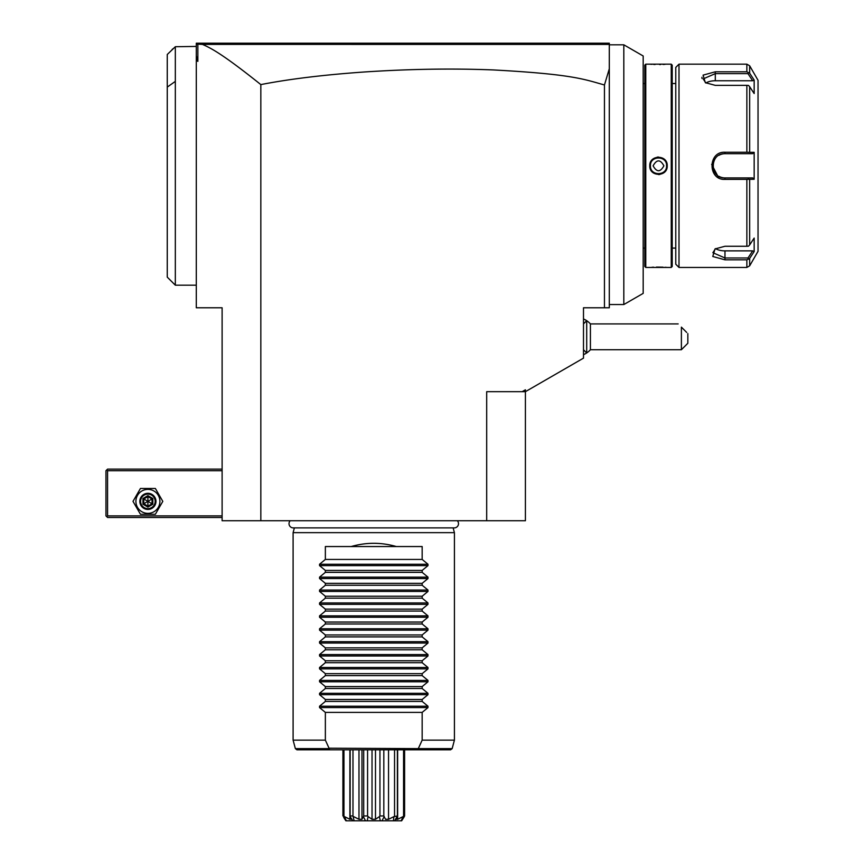 <?xml version="1.0" encoding="UTF-8"?>
<svg xmlns="http://www.w3.org/2000/svg" width="864" height="864" viewBox="0 0 864 864"><rect width="100%" height="100%" fill="white"/><g stroke="black" fill="none" stroke-linecap="round" stroke-linejoin="round"><path stroke-width="1.3" d="M604.454 307.778L583.492 307.778L583.492 358.139L525.409 391.673L525.409 520.733L222.113 520.733L222.113 307.778L196.301 307.778L196.301 43.2L609.304 43.2L609.304 307.778L604.454 307.778L604.454 84.974C584.474 79.445 573.253 74.239 493.409 69.941C452.261 68.299 408.931 69.001 363.42 72.047C323.028 74.92 288.824 79.11 260.831 84.596C221 52.736 210.254 47.866 202.478 44.399L197.856 44.161L197.91 43.2L196.301 44.809M196.301 55.793L197.856 61.376L197.856 44.161M197.856 61.376L196.301 60.221M260.831 520.733L260.831 84.596M202.478 44.399L608.904 44.42L608.072 43.589M608.472 43.988L609.304 44.809L623.819 44.809L623.819 304.549L609.304 304.549M609.304 68.774L604.454 84.974M623.819 304.549L643.183 293.371L643.183 55.987L623.819 44.809M644.792 248.087L643.183 248.087M644.792 83.527L643.183 83.527M645.764 267.44L645.764 64.174L644.792 65.146L644.792 266.479L645.764 267.44L671.252 267.44L671.252 64.174L672.214 65.146L672.214 266.479L671.252 267.44M667.181 64.174L671.252 64.174M667.213 64.174L645.764 64.174M649.793 165.812C649.296 154.472 667.732 154.505 667.213 165.812C667.721 177.142 649.274 177.109 649.793 165.812L650.441 165.812C649.933 155.412 667.073 155.401 666.576 165.812C667.073 176.213 649.944 176.213 650.441 165.812A8.068 8.068 0 0 1 650.452 165.337M667.213 267.44L666.652 267.397M666.382 267.376L665.042 267.278M663.044 267.17L656.478 267.084M653.594 267.192L651.985 267.278M649.987 64.184L650.614 64.238M651.067 64.271L651.974 64.336M653.702 64.433L655.074 64.498M659.567 64.541L660.571 64.53M663.12 64.444L665.021 64.336M658.508 174.571L659.815 174.474M658.508 157.043L657.191 157.14M650.862 161.59L650.084 163.577M675.767 83.527L672.214 83.527M675.767 248.087L672.214 248.087M675.767 264.222L675.767 67.403L678.996 64.174L678.996 267.44L675.767 264.222M749.66 65.783L746.863 64.174L746.863 71.798L715.295 71.798L746.863 71.798L749.66 73.235L749.66 65.783L758.041 80.309L758.041 251.316L749.66 265.831L746.863 267.44L678.996 267.44M746.863 64.174L678.996 64.174M701.935 77.285L701.968 78.462M738.04 152.248L724.972 152.248L746.863 152.248L746.863 85.352L715.295 85.363L705.337 82.674L703.08 75.136L715.295 71.798L715.295 73.634L747.986 73.634L752.684 80.752L715.295 80.752A12.096 6.048 180 0 0 705.866 82.998M711.655 164.365L718.686 177.79M724.918 179.377L724.972 179.377C707.767 180.36 707.724 151.276 724.972 152.248L724.972 153.706L751.982 153.706M746.863 267.44L746.863 259.826L749.66 258.379L754.164 251.564L754.164 238.075L749.66 244.901L748.505 246.186L746.863 246.262L746.863 179.366L724.972 179.377L724.972 177.908C709.398 178.708 709.366 152.917 724.972 153.706A12.096 12.096 0 0 0 724.356 153.727M746.863 259.826L724.972 259.826L712.768 256.489L715.014 248.94L724.972 246.262L746.863 246.262M749.66 73.235L754.164 80.06L754.164 93.539L749.66 86.713L749.66 152.334L754.164 152.323L754.164 179.291L749.66 179.291L749.66 244.901M754.164 251.564L752.684 250.873L747.986 257.98L748.505 259.243L747.986 257.98L724.972 257.98L712.876 252.709L715.522 248.627M746.863 179.366L749.66 179.291M748.505 178.924L747.986 177.908L724.972 177.908A12.096 12.096 0 0 1 724.356 177.898M749.66 152.334L746.863 152.248M746.863 85.352L748.505 85.439L749.66 86.713M705.845 82.987L703.188 78.905L715.295 73.634L715.295 80.752M754.164 80.06L752.684 80.752M754.164 152.323L752.684 153.706M750.265 177.908L752.684 177.908L754.164 179.291M723.74 177.844A12.096 12.096 0 0 1 721.278 177.336M720.684 177.12A12.096 12.096 0 0 1 720.09 176.882M719.518 176.612A12.096 12.096 0 0 1 718.956 176.31M714.83 172.411A12.096 12.096 0 0 1 714.496 171.86M713.675 170.143A12.096 12.096 0 0 1 713.459 169.549M713.459 162.086A12.096 12.096 0 0 1 713.675 161.482M714.496 159.764A12.096 12.096 0 0 1 714.82 159.224M718.956 155.315A12.096 12.096 0 0 1 719.507 155.012M720.09 154.742A12.096 12.096 0 0 1 720.673 154.494M721.278 154.289A12.096 12.096 0 0 1 723.74 153.77M752.684 177.908L747.986 177.908L748.505 178.87M752.684 250.873L724.972 250.873A12.096 6.048 0 0 1 715.543 248.616M667.213 165.812L666.576 165.812A8.068 8.068 0 0 0 666.554 165.337M662.936 159.073A8.068 8.068 0 0 0 662.126 158.598M658.973 157.756A8.068 8.068 0 0 0 658.033 157.756M658.973 173.858A8.068 8.068 0 0 1 658.033 173.858M654.89 173.016A8.068 8.068 0 0 1 654.07 172.552M653.119 165.812C656.716 172.357 660.301 172.357 663.887 165.812C660.301 159.268 656.716 159.268 653.119 165.812M486.691 520.733L486.691 391.673L522.18 391.673L525.409 389.804L525.409 391.673L522.18 391.673M583.492 323.881L586.678 320.684L586.71 352.944A19.364 19.364 0 0 0 590.414 349.726L590.414 323.914A19.364 19.364 0 0 0 586.71 320.695L586.71 352.944A19.364 19.364 0 0 1 583.492 354.661M590.414 349.726L681.394 349.726L681.394 327.132C677.009 322.747 677.009 322.747 681.394 327.132L686.707 332.446M687.841 333.59L687.841 343.267L681.394 349.726M167.26 54.497L167.26 277.128L167.26 54.497L175.327 46.721L175.327 285.196L196.301 285.196M175.327 46.721L196.301 46.429M173.081 48.686L172.098 49.496M222.113 515.894L107.568 515.894L106.758 516.694L107.568 517.504L222.113 517.504M106.758 516.694L105.959 515.894L105.959 470.718L107.568 469.109L222.113 469.109M106.758 469.908L107.568 470.718L222.113 470.718M107.568 515.894L107.568 470.718M140.454 514.274L133.002 501.368L140.454 488.462L155.358 488.462L162.799 501.368L155.358 514.274L140.454 514.274M159.905 501.368A11.999 11.999 0 0 1 147.906 513.367A11.999 11.999 0 0 1 135.907 501.368A11.999 11.999 0 0 1 147.906 489.37A11.999 11.999 0 0 1 159.905 501.368M155.963 501.368A8.068 8.068 0 0 0 147.906 493.301A8.068 8.068 0 0 0 139.838 501.368A8.068 8.068 0 0 0 147.906 509.436A8.068 8.068 0 0 0 155.963 501.368M155.164 501.368A7.258 7.258 0 0 1 147.906 508.626A7.258 7.258 0 0 1 140.638 501.368A7.258 7.258 0 0 1 147.906 494.111A7.258 7.258 0 0 1 155.164 501.368M142.949 498.506L142.949 504.23L147.906 507.092L152.852 504.23L152.852 498.506L152.032 498.982L147.906 496.606L143.77 498.982L143.77 503.755L147.906 506.142L152.032 503.755L152.032 498.982L147.906 501.368L147.906 495.644L142.949 498.506L152.032 503.755L147.906 506.142L147.906 501.368L143.77 503.755L143.77 498.982M152.852 504.23L152.032 503.755M147.906 507.092L147.906 506.142M142.949 504.23L143.77 503.755M290.207 520.733A4.223 4.223 0 0 0 293.242 527.893L454.28 527.893A4.223 4.223 0 0 0 457.315 520.733M453.146 527.893L454.421 532.667L293.101 532.667L293.101 740.135L325.361 740.135L329.054 748.202L329.659 749.812L296.924 749.812L295.369 748.624L328.655 748.624M294.376 527.893L293.101 532.667M396.349 546.545L351.173 546.545C366.228 542.225 381.294 542.225 396.349 546.545L422.161 546.545L422.161 559.44L427.982 564.246L427.982 565.618L422.161 570.424L422.161 572.346L427.982 577.152L427.982 578.524L422.161 583.33L422.161 585.252L427.982 590.058L427.982 591.43L422.161 596.236L422.161 598.158L427.982 602.964L427.982 604.336L422.161 609.142L422.161 611.075L427.982 615.87L427.982 617.242L422.161 622.048L422.161 623.981L427.982 628.776L427.982 630.148L422.161 634.954L422.161 636.887L427.982 641.682L427.982 643.054L422.161 647.86L422.161 649.793L427.982 654.588L427.982 655.96L422.161 660.766L422.161 662.699L427.982 667.505L427.982 668.866L422.161 673.672L422.161 675.605L427.982 680.411L427.982 681.772L422.161 686.578L422.161 688.511L427.982 693.317L427.982 694.678L422.161 699.484L422.161 701.417L427.982 706.223L427.982 707.584L319.54 707.584L325.361 712.39L325.361 740.135M319.54 707.584L319.54 706.223L325.361 701.417L422.161 701.417M427.982 694.678L319.54 694.678L325.361 699.484L325.361 701.417M319.54 694.678L319.54 693.317L325.361 688.511L422.161 688.511M427.982 681.772L319.54 681.772L325.361 686.578L325.361 688.511M319.54 681.772L319.54 680.411L325.361 675.605L422.161 675.605M427.982 668.866L319.54 668.866L325.361 673.672L325.361 675.605M319.54 668.866L319.54 667.505L325.361 662.699L422.161 662.699M427.982 655.96L319.54 655.96L325.361 660.766L325.361 662.699M319.54 655.96L319.54 654.588L325.361 649.793L422.161 649.793M427.982 643.054L319.54 643.054L325.361 647.86L325.361 649.793M319.54 643.054L319.54 641.682L325.361 636.887L422.161 636.887M427.982 630.148L319.54 630.148L325.361 634.954L325.361 636.887M319.54 630.148L319.54 628.776L325.361 623.981L422.161 623.981M427.982 617.242L319.54 617.242L325.361 622.048L325.361 623.981M319.54 617.242L319.54 615.87L325.361 611.075L422.161 611.075M427.982 604.336L319.54 604.336L325.361 609.142L325.361 611.075M319.54 604.336L319.54 602.964L325.361 598.158L422.161 598.158M427.982 591.43L319.54 591.43L325.361 596.236L325.361 598.158M319.54 591.43L319.54 590.058L325.361 585.252L422.161 585.252M427.982 578.524L319.54 578.524L325.361 583.33L325.361 585.252M319.54 578.524L319.54 577.152L325.361 572.346L422.161 572.346M427.982 565.618L319.54 565.618L325.361 570.424L325.361 572.346M319.54 565.618L319.54 564.246L325.361 559.44L422.161 559.44M351.173 546.545L325.361 546.545L325.361 559.44M427.982 707.584L422.161 712.39L422.161 740.135L454.421 740.135L454.421 532.667M327.974 745.88L327.283 744.39M329.659 749.812L417.863 749.812L418.867 748.624L329.054 748.202M325.361 712.39L422.161 712.39M418.468 748.202L422.161 740.135M325.361 699.484L422.161 699.484M325.361 686.578L422.161 686.578M325.361 673.672L422.161 673.672M325.361 660.766L422.161 660.766M325.361 647.86L422.161 647.86M325.361 634.954L422.161 634.954M325.361 622.048L422.161 622.048M325.361 609.142L422.161 609.142M325.361 596.236L422.161 596.236M325.361 583.33L422.161 583.33M325.361 570.424L422.161 570.424M420.941 742.856L419.602 745.772M417.863 749.812L450.598 749.812L452.153 748.624L454.421 740.135M348.916 820.8L352.868 820.8L346.313 820.8L344.466 816.62L342.911 815.962L342.911 749.812M343.958 815.962L343.958 749.812M344.466 816.62L349.888 819.288L349.888 749.812M349.499 818.996L351.626 819.288L350.125 816.62L352.868 820.8L354.132 820.8L352.976 815.962L350.147 815.962L350.125 816.62L350.147 749.812L350.125 816.556M352.976 815.962L352.976 749.812M353.581 816.62L358.981 819.288L358.981 749.812M358.981 819.288L361.973 819.288L361.973 749.812L361.984 818.996M361.973 819.288L363.377 816.62L365.483 820.8L354.132 820.8M404.32 816.62L401.663 820.8L367.211 820.8L368.107 816.62L367.578 815.962L363.701 815.962L363.388 816.62M363.701 815.962L363.701 749.812M367.578 815.962L367.578 749.812M368.107 816.62L372.028 819.288L372.028 749.812M372.028 819.288L375.494 819.288L375.494 749.812M375.494 819.288L379.415 816.62L380.311 820.8M384.253 816.653L383.821 815.962L379.944 815.962L379.415 816.62M379.944 815.962L379.944 749.812M383.821 815.962L383.821 749.812M382.039 820.8L384.134 816.62L385.538 819.288L388.541 819.288L388.541 749.812M388.541 819.288L393.941 816.62L393.39 820.8M394.654 820.8L397.375 815.962L393.941 816.62M394.546 815.962L394.546 749.812M397.634 749.812L397.634 819.288L395.896 819.288L397.397 816.62L397.375 749.812L397.397 816.556M397.634 819.288L403.056 816.62L401.198 820.8M404.6 749.812L404.6 815.962L403.056 816.62M403.564 815.962L403.564 749.812M343.634 817.279L345.838 820.768M367.211 820.8L365.483 820.8M749.66 265.831L749.66 258.379M724.972 259.826L724.972 250.873M175.327 81.389L167.26 87.102M152.852 498.506L147.906 495.644M427.982 706.223L319.54 706.223M427.982 693.317L319.54 693.317M427.982 680.411L319.54 680.411M427.982 667.505L319.54 667.505M427.982 654.588L319.54 654.588M427.982 641.682L319.54 641.682M427.982 628.776L319.54 628.776M427.982 615.87L319.54 615.87M427.982 602.964L319.54 602.964M427.982 590.058L319.54 590.058M427.982 577.152L319.54 577.152M427.982 564.246L319.54 564.246M418.867 748.624L452.153 748.624M583.492 349.758L586.678 352.944M586.678 320.684L586.71 320.684A19.364 19.364 0 0 0 583.492 318.967M590.414 323.914L678.164 323.914M167.26 277.128L175.327 285.196M295.369 748.624L293.101 740.135"/></g></svg>

